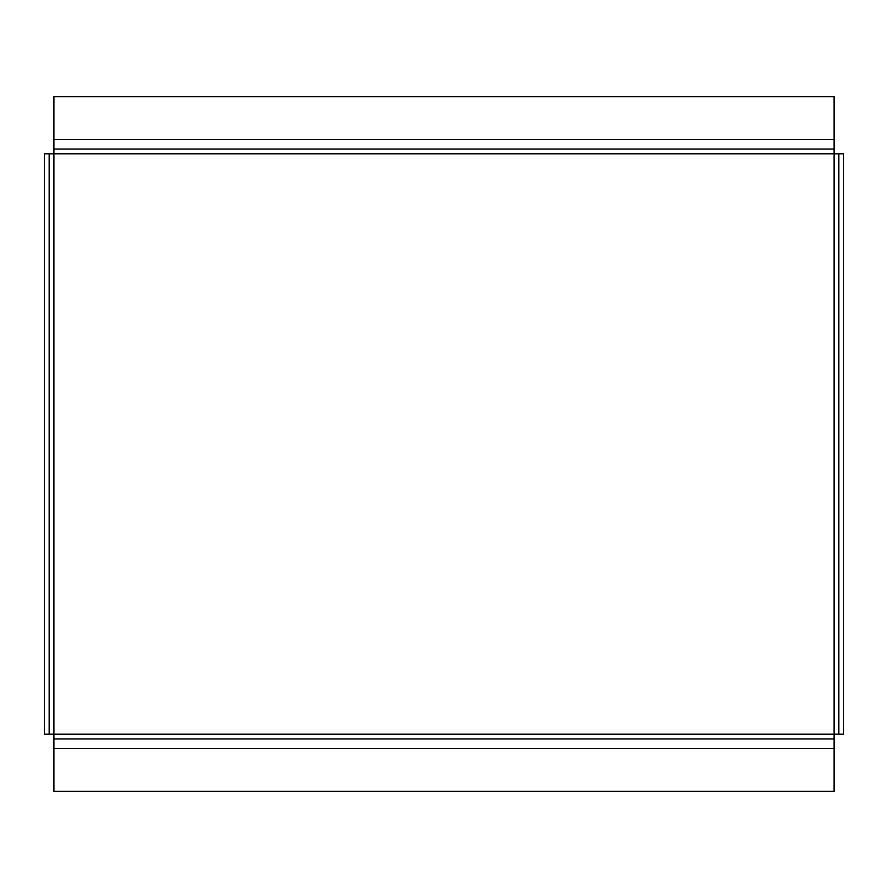 <?xml version="1.0" encoding="UTF-8"?>
<svg xmlns="http://www.w3.org/2000/svg" width="888" height="888" viewBox="0 0 888 888"><rect width="100%" height="100%" fill="white"/><g stroke="black" fill="none" stroke-linecap="round" stroke-linejoin="round"><path stroke-width="1.33" d="M834.087 734.187L843.6 734.187L843.6 153.813L834.087 153.813L834.087 149.062L53.913 149.062L53.913 153.813L44.4 153.813L44.4 734.187L53.913 734.187L53.913 738.938L834.087 738.938L834.087 734.187L53.913 734.187L53.913 153.813L834.087 153.813L834.087 734.187M838.838 153.813L838.838 734.187M49.162 734.187L49.162 153.813M53.913 149.062L53.913 96.725L834.087 96.725L834.087 149.062M834.087 738.938L834.087 791.275L53.913 791.275L53.913 738.938M834.087 139.538L53.913 139.538M53.913 748.462L834.087 748.462"/></g></svg>
